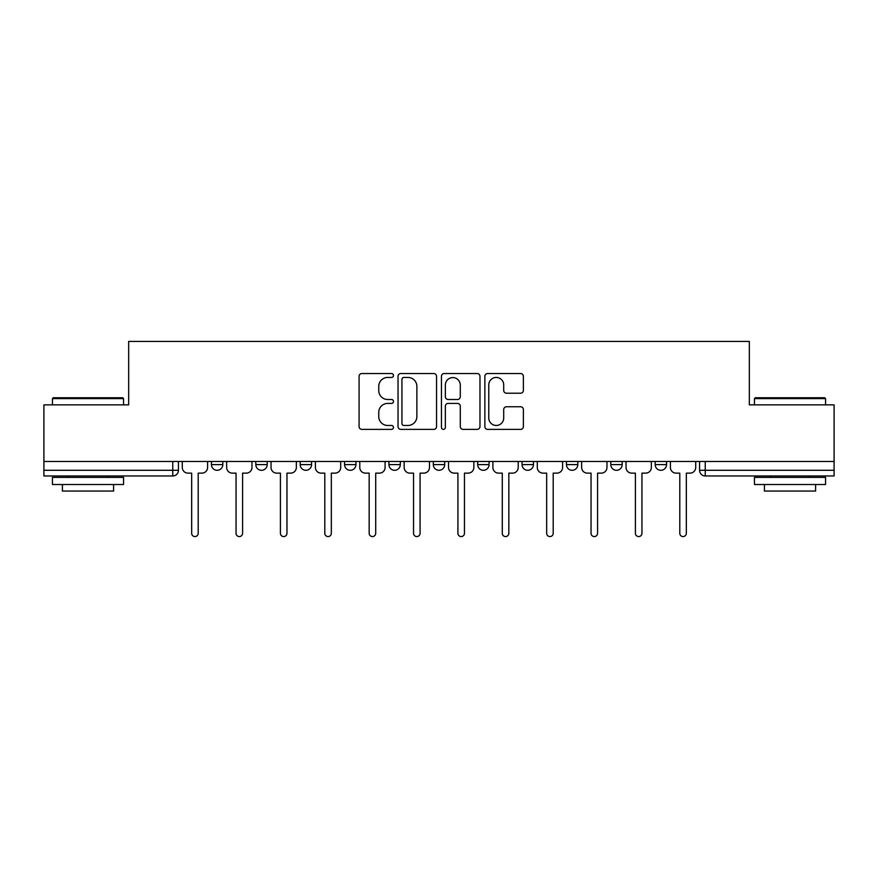<?xml version="1.0" encoding="UTF-8"?>
<svg xmlns="http://www.w3.org/2000/svg" width="878" height="878" viewBox="0 0 878 878"><rect width="100%" height="100%" fill="white"/><g stroke="black" fill="none" stroke-linecap="round" stroke-linejoin="round"><path stroke-width="1.32" d="M393.487 375.488A1.954 1.954 0 0 0 391.533 373.534L361.868 373.534A2.788 2.788 0 0 0 359.08 376.322L359.08 426.576A2.788 2.788 0 0 0 361.868 429.375L391.533 429.375A1.954 1.954 0 0 0 393.487 427.421A1.954 1.954 0 0 0 391.533 425.468L387.692 425.468A8.934 8.934 0 0 1 378.758 416.534L378.758 412.342A8.934 8.934 0 0 1 387.692 403.408L391.533 403.408A1.954 1.954 0 0 0 393.487 401.455A1.954 1.954 0 0 0 391.533 399.501L387.692 399.501A8.934 8.934 0 0 1 378.758 390.567L378.758 386.375A8.934 8.934 0 0 1 387.692 377.441L391.533 377.441A1.954 1.954 0 0 0 393.487 375.488M566.431 461.477L566.431 464.605L577.812 464.605A5.685 5.685 0 0 1 572.127 470.29A5.685 5.685 0 0 1 566.431 464.605L566.431 461.477M477.687 461.477L477.687 464.605L489.068 464.605A5.685 5.685 0 0 1 483.372 470.29A5.685 5.685 0 0 1 477.687 464.605L477.687 461.477M433.315 461.477L433.315 464.605L444.685 464.605A5.685 5.685 0 0 1 439 470.29A5.685 5.685 0 0 1 433.315 464.605L433.315 461.477M344.56 461.477L344.56 464.605L355.941 464.605A5.685 5.685 0 0 1 350.256 470.29A5.685 5.685 0 0 1 344.56 464.605L344.56 461.477M520.599 393.212A2.788 2.788 0 0 0 523.387 390.425L523.387 376.322A2.788 2.788 0 0 0 520.599 373.534L487.652 373.534A2.788 2.788 0 0 0 484.865 376.322L484.865 426.576A2.788 2.788 0 0 0 487.652 429.375L520.599 429.375A2.788 2.788 0 0 0 523.387 426.576L523.387 409.554A2.788 2.788 0 0 0 520.599 406.755L506.496 406.755A2.788 2.788 0 0 0 503.709 409.554L503.709 417.994A7.474 7.474 0 0 1 496.235 425.468A7.474 7.474 0 0 1 488.772 417.994L488.772 384.915A7.474 7.474 0 0 1 496.235 377.441A7.474 7.474 0 0 1 503.709 384.915L503.709 390.425A2.788 2.788 0 0 0 506.496 393.212L520.599 393.212M43.9 461.477L43.9 404.868L128.671 404.868L128.671 341.432L749.329 341.432L749.329 404.868L834.1 404.868L834.1 461.477L43.9 461.477L43.9 470.29L178.443 470.29L178.443 461.477L178.443 470.29A5.685 5.685 0 0 1 172.757 475.975L43.9 475.975L43.9 470.29M436.553 376.322A2.788 2.788 0 0 0 433.765 373.534L400.818 373.534A2.788 2.788 0 0 0 398.03 376.322L398.03 426.576A2.788 2.788 0 0 0 400.818 429.375L433.765 429.375A2.788 2.788 0 0 0 436.553 426.576L436.553 376.322M444.235 373.534L477.182 373.534A2.788 2.788 0 0 1 479.97 376.322L479.97 426.576A2.788 2.788 0 0 1 477.182 429.375L463.079 429.375A2.788 2.788 0 0 1 460.291 426.576L460.291 406.196A2.788 2.788 0 0 0 457.493 403.408L448.142 403.408A2.788 2.788 0 0 0 445.355 406.196L445.355 427.421A1.954 1.954 0 0 1 443.401 429.375A1.954 1.954 0 0 1 441.447 427.421L441.447 376.322A2.788 2.788 0 0 1 444.235 373.534M699.557 461.477L699.557 470.29L834.1 470.29L834.1 475.975L705.243 475.975A5.685 5.685 0 0 1 699.557 470.29M834.1 461.477L834.1 470.29M666.556 461.477L666.556 464.605A5.685 5.685 0 0 1 660.871 470.29A5.685 5.685 0 0 1 655.186 464.605L666.556 464.605M655.186 461.477L655.186 464.605M622.184 461.477L622.184 464.605A5.685 5.685 0 0 1 616.499 470.29A5.685 5.685 0 0 1 610.803 464.605L622.184 464.605L622.184 461.477M610.803 461.477L610.803 464.605M577.812 461.477L577.812 464.605M533.44 461.477L533.44 464.605A5.685 5.685 0 0 1 527.744 470.29A5.685 5.685 0 0 1 522.059 464.605L533.44 464.605L533.44 461.477M522.059 461.477L522.059 464.605M489.068 461.477L489.068 464.605L489.068 461.477M444.685 464.605L444.685 461.477L444.685 464.605A5.685 5.685 0 0 1 439 470.29M400.313 461.477L400.313 464.605A5.685 5.685 0 0 1 394.628 470.29A5.685 5.685 0 0 1 388.932 464.605A5.685 5.685 0 0 0 394.628 470.29A5.685 5.685 0 0 0 400.313 464.605L400.313 461.477M388.932 461.477L388.932 464.605L400.313 464.605M355.941 461.477L355.941 464.605M311.569 461.477L311.569 464.605A5.685 5.685 0 0 1 305.873 470.29A5.685 5.685 0 0 1 300.188 464.605A5.685 5.685 0 0 0 305.873 470.29A5.685 5.685 0 0 0 311.569 464.605L300.188 464.605L300.188 461.477M255.816 461.477L255.816 464.605L267.197 464.605L267.197 461.477L267.197 464.605A5.685 5.685 0 0 1 261.501 470.29A5.685 5.685 0 0 1 255.816 464.605A5.685 5.685 0 0 0 261.501 470.29M211.444 461.477L211.444 464.605L222.814 464.605L222.814 461.477L222.814 464.605A5.685 5.685 0 0 1 217.129 470.29A5.685 5.685 0 0 1 211.444 464.605A5.685 5.685 0 0 0 217.129 470.29M172.757 461.477L172.757 475.975A5.685 5.685 0 0 0 178.443 470.29M403.891 377.441A1.954 1.954 0 0 0 401.937 379.395L401.937 423.514A1.954 1.954 0 0 0 403.891 425.468L407.941 425.468A8.934 8.934 0 0 0 416.874 416.534L416.874 386.375A8.934 8.934 0 0 0 407.941 377.441L403.891 377.441M460.291 385.047A7.474 7.474 0 0 0 452.818 377.584A7.474 7.474 0 0 0 445.355 385.047L445.355 396.702A2.788 2.788 0 0 0 448.142 399.501L457.493 399.501A2.788 2.788 0 0 0 460.291 396.702L460.291 385.047M182.284 467.447L182.284 461.477L182.284 467.447A5.685 5.685 0 0 0 187.969 473.132L191.667 473.132L191.667 533.297A3.271 3.271 0 0 0 194.938 536.568A3.271 3.271 0 0 0 198.208 533.297L198.208 473.132L201.907 473.132A5.685 5.685 0 0 0 207.603 467.447L207.603 461.477L207.603 467.447M187.969 473.132L191.667 473.132L191.667 533.297M198.208 533.297L198.208 473.132L201.907 473.132M226.656 467.447L226.656 461.477L226.656 467.447A5.685 5.685 0 0 0 232.352 473.132L236.05 473.132L236.05 533.297A3.271 3.271 0 0 0 239.321 536.568A3.271 3.271 0 0 0 242.591 533.297L242.591 473.132L246.29 473.132A5.685 5.685 0 0 0 251.975 467.447L251.975 461.477L251.975 467.447M271.028 467.447L271.028 461.477L271.028 467.447A5.685 5.685 0 0 0 276.724 473.132L280.422 473.132L280.422 533.297A3.271 3.271 0 0 0 283.693 536.568A3.271 3.271 0 0 0 286.963 533.297L286.963 473.132L290.662 473.132A5.685 5.685 0 0 0 296.347 467.447L296.347 461.477L296.347 467.447M232.352 473.132L236.05 473.132L236.05 533.297M242.591 533.297L242.591 473.132L246.29 473.132M276.724 473.132L280.422 473.132L280.422 533.297M286.963 533.297L286.963 473.132L290.662 473.132M52.439 398.612L53.284 397.756L122.69 397.756L123.546 398.612L52.439 398.612L52.439 404.868M123.546 484.513L52.439 484.513L52.439 477.402L123.546 477.402L123.546 484.513M113.591 484.513L113.591 491.054L62.393 491.054L62.393 484.513M754.454 398.612L755.31 397.756L824.716 397.756L825.561 398.612L754.454 398.612L754.454 404.868M825.561 484.513L754.454 484.513L754.454 477.402L825.561 477.402L825.561 484.513M815.607 484.513L815.607 491.054L764.409 491.054L764.409 484.513M315.411 467.447L315.411 461.477L315.411 467.447A5.685 5.685 0 0 0 321.096 473.132L324.794 473.132L324.794 533.297A3.271 3.271 0 0 0 328.065 536.568A3.271 3.271 0 0 0 331.335 533.297L331.335 473.132L335.034 473.132A5.685 5.685 0 0 0 340.719 467.447L340.719 461.477L340.719 467.447M359.782 467.447L359.782 461.477L359.782 467.447A5.685 5.685 0 0 0 365.467 473.132L369.166 473.132L369.166 533.297A3.271 3.271 0 0 0 372.437 536.568A3.271 3.271 0 0 0 375.707 533.297L375.707 473.132L379.406 473.132A5.685 5.685 0 0 0 385.102 467.447L385.102 461.477L385.102 467.447M404.154 467.447L404.154 461.477L404.154 467.447A5.685 5.685 0 0 0 409.839 473.132L413.538 473.132L413.538 533.297A3.271 3.271 0 0 0 416.809 536.568A3.271 3.271 0 0 0 420.079 533.297L420.079 473.132L423.778 473.132A5.685 5.685 0 0 0 429.474 467.447L429.474 461.477L429.474 467.447M321.096 473.132L324.794 473.132L324.794 533.297M331.335 533.297L331.335 473.132L335.034 473.132M365.467 473.132L369.166 473.132L369.166 533.297M375.707 533.297L375.707 473.132L379.406 473.132M409.839 473.132L413.538 473.132L413.538 533.297M420.079 533.297L420.079 473.132L423.778 473.132M448.526 467.447L448.526 461.477L448.526 467.447A5.685 5.685 0 0 0 454.222 473.132L457.921 473.132L457.921 533.297A3.271 3.271 0 0 0 461.191 536.568A3.271 3.271 0 0 0 464.462 533.297L464.462 473.132L468.161 473.132A5.685 5.685 0 0 0 473.846 467.447L473.846 461.477L473.846 467.447M454.222 473.132L457.921 473.132L457.921 533.297M464.462 533.297L464.462 473.132L468.161 473.132M492.898 467.447L492.898 461.477L492.898 467.447A5.685 5.685 0 0 0 498.594 473.132L502.293 473.132L502.293 533.297A3.271 3.271 0 0 0 505.563 536.568A3.271 3.271 0 0 0 508.834 533.297L508.834 473.132L512.532 473.132A5.685 5.685 0 0 0 518.218 467.447L518.218 461.477L518.218 467.447M498.594 473.132L502.293 473.132L502.293 533.297M508.834 533.297L508.834 473.132L512.532 473.132M537.281 467.447L537.281 461.477L537.281 467.447A5.685 5.685 0 0 0 542.966 473.132L546.665 473.132L546.665 533.297A3.271 3.271 0 0 0 549.935 536.568A3.271 3.271 0 0 0 553.206 533.297L553.206 473.132L556.904 473.132A5.685 5.685 0 0 0 562.589 467.447L562.589 461.477L562.589 467.447M542.966 473.132L546.665 473.132L546.665 533.297M553.206 533.297L553.206 473.132L556.904 473.132M581.653 467.447L581.653 461.477L581.653 467.447A5.685 5.685 0 0 0 587.338 473.132L591.037 473.132L591.037 533.297A3.271 3.271 0 0 0 594.307 536.568A3.271 3.271 0 0 0 597.578 533.297L597.578 473.132L601.276 473.132A5.685 5.685 0 0 0 606.972 467.447L606.972 461.477L606.972 467.447M587.338 473.132L591.037 473.132L591.037 533.297M597.578 533.297L597.578 473.132L601.276 473.132M626.025 467.447L626.025 461.477L626.025 467.447A5.685 5.685 0 0 0 631.71 473.132L635.409 473.132L635.409 533.297A3.271 3.271 0 0 0 638.679 536.568A3.271 3.271 0 0 0 641.95 533.297L641.95 473.132L645.648 473.132A5.685 5.685 0 0 0 651.344 467.447L651.344 461.477L651.344 467.447M631.71 473.132L635.409 473.132L635.409 533.297M641.95 533.297L641.95 473.132L645.648 473.132M670.397 467.447L670.397 461.477L670.397 467.447A5.685 5.685 0 0 0 676.093 473.132L679.791 473.132L679.791 533.297A3.271 3.271 0 0 0 683.062 536.568A3.271 3.271 0 0 0 686.333 533.297L686.333 473.132L690.031 473.132A5.685 5.685 0 0 0 695.716 467.447L695.716 461.477L695.716 467.447M676.093 473.132L679.791 473.132L679.791 533.297M686.333 533.297L686.333 473.132L690.031 473.132M705.243 461.477L705.243 475.975M123.546 404.868L123.546 398.612M107.335 477.402L107.335 475.975M68.649 477.402L68.649 475.975M825.561 404.868L825.561 398.612M809.351 477.402L809.351 475.975M770.664 477.402L770.664 475.975"/></g></svg>
